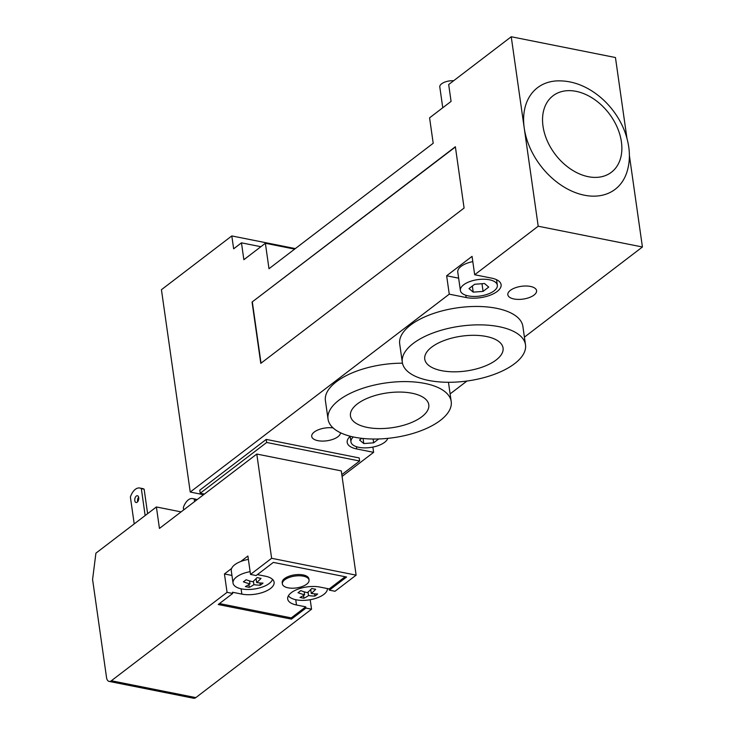 <?xml version="1.0" encoding="UTF-8"?>
<svg xmlns="http://www.w3.org/2000/svg" width="735" height="735" viewBox="0 0 735 735"><rect width="100%" height="100%" fill="white"/><g stroke="black" fill="none" stroke-linecap="round" stroke-linejoin="round"><path stroke-width="1.1" d="M626.744 172.615A63.936 44.909 -127.4 0 1 572.537 191.449A63.936 44.909 -127.4 0 1 524.239 128.111A63.936 44.909 -127.4 0 1 556.689 80.905C568.192 80.437 579.355 83.441 590.168 89.909C598.924 95.182 606.531 102.036 613.008 110.48C621.865 122.166 627.175 134.799 628.939 148.387C629.968 156.877 629.233 164.962 626.744 172.615M629.38 155.425L642.418 246.997L538.204 226.224L511.238 36.75L615.452 57.532L626.927 138.171M340.489 432.759A14.516 6.45 -8.1 0 1 326.533 440.835A14.516 6.45 -8.1 0 1 311.713 436.434A14.516 6.45 -8.1 0 1 318.393 429.773A14.516 6.45 -8.1 0 1 333.084 427.908M530.413 286.429A14.516 6.45 -8.1 0 1 536.578 290.665A14.516 6.45 -8.1 0 1 523.109 299.09A14.516 6.45 -8.1 0 1 507.83 294.753A14.516 6.45 -8.1 0 1 515.125 287.854A14.516 6.45 -8.1 0 1 530.413 286.429M453.67 80.731A10.373 4.603 171.9 0 0 439.796 86.95L442.764 107.76M411.995 393.225A39.552 17.567 -8.1 0 1 428.781 404.746A39.552 17.567 -8.1 0 1 392.095 427.706A39.552 17.567 -8.1 0 1 350.457 415.891A39.552 17.567 -8.1 0 1 370.339 397.093A39.552 17.567 -8.1 0 1 411.995 393.225M486.276 336.474A39.552 17.567 -8.1 0 1 503.062 347.995A39.552 17.567 -8.1 0 1 466.385 370.954A39.552 17.567 -8.1 0 1 424.747 359.139A39.552 17.567 -8.1 0 1 444.629 340.342A39.552 17.567 -8.1 0 1 486.276 336.474M424.812 383.431A62.209 27.627 -8.1 0 1 451.207 401.549A62.209 27.627 -8.1 0 1 393.51 437.665A62.209 27.627 -8.1 0 1 328.031 419.079A62.209 27.627 -8.1 0 1 359.296 389.513A62.209 27.627 -8.1 0 1 424.812 383.431M448.433 382.283A62.209 27.627 -8.1 0 1 448.589 383.156L451.207 401.549M328.031 419.079L325.412 400.685A62.209 27.627 -8.1 0 1 402.468 363.2M499.093 326.689A62.209 27.627 -8.1 0 1 525.497 344.798A62.209 27.627 -8.1 0 1 467.8 380.914A62.209 27.627 -8.1 0 1 402.311 362.337A62.209 27.627 -8.1 0 1 433.586 332.762A62.209 27.627 -8.1 0 1 499.093 326.689M402.311 362.337L399.693 343.934A62.209 27.627 -8.1 0 1 430.967 314.369A62.209 27.627 -8.1 0 1 496.474 308.296A62.209 27.627 -8.1 0 1 522.879 326.404L525.497 344.798M266.676 442.47L359.626 461.001L359.194 457.933L266.245 439.401L266.676 442.47L200.214 493.249L204.403 494.085M359.626 461.001L341.821 474.608M266.245 439.401L199.782 490.181L200.214 493.249M511.238 36.75L448.681 84.534L451.079 101.402L429.58 117.83L433.2 143.279L268.992 268.716L265.372 243.276L243.864 259.703L241.466 242.835L233.647 248.816L231.81 235.935L161.434 289.7L190.236 492.046L203.586 494.71M231.81 235.935L295.323 248.595M294.652 249.11L265.372 243.276M260.87 246.712L241.466 242.835M449.26 294.165L446.641 275.772L472.054 256.359L474.672 274.752L491.568 278.124A22.463 9.978 -8.1 0 1 501.105 284.665A22.463 9.978 -8.1 0 1 489.813 295.341A22.463 9.978 -8.1 0 1 466.155 297.537L449.26 294.165L190.236 492.046M538.204 226.224L474.672 274.752M252.059 302.048L455.369 146.734L464.088 208.051L260.787 363.366L252.059 302.048L455.397 146.982M261.035 363.182L252.344 302.103M468.994 288.579L474.645 284.27L484.503 283.517L488.72 287.082L483.079 291.391L473.221 292.144L468.994 288.579M473.221 292.144L472.348 286.025M483.079 291.391L481.985 283.71M378.69 438.97L373.646 442.819L363.788 443.572L359.562 440.017L361.767 438.336M363.788 443.572L363.062 438.473M373.646 442.819L373.104 439.025M489.418 279.769A18.66 8.287 -8.1 0 1 497.338 285.198A18.66 8.287 -8.1 0 1 480.029 296.04A18.66 8.287 -8.1 0 1 460.386 290.463A18.66 8.287 -8.1 0 1 469.766 281.588A18.66 8.287 -8.1 0 1 489.418 279.769M460.386 290.463L457.767 272.069A18.66 8.287 -8.1 0 1 472.798 261.623M387.758 438.363A18.66 8.287 -8.1 0 1 368.694 447.698A18.66 8.287 -8.1 0 1 350.953 441.891A18.66 8.287 -8.1 0 1 353.333 436.967M446.641 275.772L458.631 278.17M372.875 447.082L373.619 452.337L356.723 448.966A22.463 9.978 -8.1 0 1 347.186 442.424A22.463 9.978 -8.1 0 1 350.319 436.259M342.078 476.436L373.619 452.337M450.123 393.896L466.964 381.033M524.404 337.144L642.418 246.997M306.697 584.178A13.478 5.981 -8.1 0 1 292.126 588.211A13.478 5.981 -8.1 0 1 282.369 583.893A13.478 5.981 -8.1 0 1 294.873 576.065A13.478 5.981 -8.1 0 1 309.058 580.09A13.478 5.981 -8.1 0 1 306.697 584.178M282.369 583.893L282.194 582.662A13.478 5.981 -8.1 0 1 294.698 574.843A13.478 5.981 -8.1 0 1 308.884 578.868L309.058 580.09M303.941 598.226A58.956 41.408 -127.4 0 1 299.999 597.436A59.811 33.277 -78.7 0 0 304.602 594.762A59.811 42.014 -127.4 0 1 298.015 592.713A58.956 32.799 -78.7 0 0 300.753 590.618A59.811 42.014 52.6 0 0 307.34 592.676A59.811 33.277 -78.7 0 0 311.732 588.478A58.956 41.408 52.6 0 0 315.673 589.268A59.811 33.277 101.3 0 1 311.282 593.457A59.811 42.014 52.6 0 0 317.658 593.99A58.956 32.799 101.3 0 1 314.92 596.085A59.811 42.014 -127.4 0 1 308.544 595.552A59.811 33.277 101.3 0 1 303.941 598.226L303.546 595.469M308.544 595.552L308.048 592.07M304.602 594.762L304.18 591.804M314.92 596.085L314.598 593.852M311.282 593.457L310.721 589.534M249.303 587.329A58.956 41.408 -127.4 0 1 245.361 586.548A59.811 33.277 -78.7 0 0 249.964 583.866A59.811 42.014 -127.4 0 1 243.377 581.817A58.956 32.799 -78.7 0 0 246.115 579.731A59.811 42.014 52.6 0 0 252.702 581.78A59.811 33.277 -78.7 0 0 257.085 577.581A58.956 41.408 52.6 0 0 261.026 578.371A59.811 33.277 101.3 0 1 256.644 582.561A59.811 42.014 52.6 0 0 263.011 583.094A58.956 32.799 101.3 0 1 260.273 585.189A59.811 42.014 -127.4 0 1 253.906 584.656A59.811 33.277 101.3 0 1 249.303 587.329L248.908 584.573M253.906 584.656L253.41 581.174M249.964 583.866L249.542 580.907M260.273 585.189L259.96 582.956M256.644 582.561L256.083 578.638M250.12 571.665A20.047 8.903 171.9 0 0 236.541 576.984A20.047 8.903 171.9 0 0 233.362 580.733A20.047 8.903 171.9 0 0 233.032 583.066A20.047 8.903 171.9 0 0 251.976 589.305A20.047 8.903 171.9 0 0 272.529 579.373M248.375 559.399A20.047 8.903 -8.1 0 0 240.722 561.512A20.047 8.903 171.9 0 0 231.617 568.467A20.047 8.903 -8.1 0 0 231.286 570.801L233.032 583.066M327.397 588.56A20.047 8.903 -8.1 0 1 323.859 594.385A20.047 8.903 -8.1 0 1 304.29 600.357A20.047 8.903 -8.1 0 1 288.414 595.791M196.998 499.745L194.279 499.203A13.827 7.69 -78.7 0 0 192.754 498.578A13.827 7.69 -78.7 0 0 183.337 507.563L183.667 509.925M192.754 498.578L195.574 499.148A13.827 7.69 101.3 0 1 197.026 499.717M139.806 488.022L142.618 488.582A13.827 7.69 101.3 0 1 144.143 489.207L141.331 488.646A13.827 7.69 -78.7 0 0 139.806 488.022A13.827 7.69 -78.7 0 0 130.38 497.007L134.211 523.908M138.612 497.154A3.454 1.92 -78.7 0 0 137.61 501.187A3.454 1.92 -78.7 0 0 137.711 501.665M134.799 500.627A3.454 1.92 101.3 0 1 135.424 497.163A3.454 1.92 101.3 0 1 137.427 495.739A3.454 1.92 101.3 0 1 138.639 499.506A3.454 1.92 101.3 0 1 136.076 502.519A3.454 1.92 101.3 0 1 134.799 500.627M145.153 515.547L141.331 488.646M147.625 513.664L144.143 489.207M194.619 501.564L194.279 499.203M109.102 681.4L193.599 698.25A6.909 3.85 -78.7 0 0 195.832 697.607L111.334 680.757A6.909 3.85 101.3 0 1 109.102 681.4A6.909 3.85 101.3 0 1 106.547 677.615L92.582 579.502L95.908 553.17L156.39 506.966L181.086 511.891M310.207 599.714L311.557 609.196L195.832 697.607M311.557 609.196L305.925 608.075L291.455 619.118L218.221 604.519L232.692 593.467L227.06 592.346L111.334 680.757M356.126 575.147L271.628 558.297L256.791 454.055L341.288 470.905L356.126 575.147L335.013 591.271L329.381 590.15L329.207 588.928L345.174 576.727M256.791 454.055L159.44 528.428L156.39 506.966M271.628 558.297L250.516 574.43L256.147 575.551L273.356 562.404L346.58 577.012L329.381 590.15M291.455 619.118L291.281 617.896L305.751 606.844L305.925 608.075M232.692 593.467L232.517 592.245L241.843 594.101A20.736 9.206 171.9 0 0 263.681 592.079A20.736 9.206 171.9 0 0 274.109 582.221A20.736 9.206 171.9 0 0 265.307 576.185L257.388 574.605M219.462 603.573L291.281 617.896M329.207 588.928L319.945 587.081A20.736 9.206 171.9 0 0 298.107 589.102A20.736 9.206 171.9 0 0 287.688 598.961A20.736 9.206 171.9 0 0 296.49 604.997L305.751 606.844M227.06 592.346L224.441 573.952L231.948 575.45M240.722 561.512L247.897 556.028L250.516 574.43M224.441 573.952L231.617 568.467M543.009 126.209A48.097 33.782 52.6 0 0 588.285 176.694A48.097 33.782 52.6 0 0 621.406 141.837A48.097 33.782 52.6 0 0 576.139 91.351A48.097 33.782 52.6 0 0 543.009 126.209M466.155 297.537L465.825 295.25M356.723 448.966L356.392 446.678M296.49 604.997L295.736 599.705M241.843 594.101L241.089 588.808M496.557 279.704L497.338 285.198M350.172 436.397L350.953 441.891"/></g></svg>
